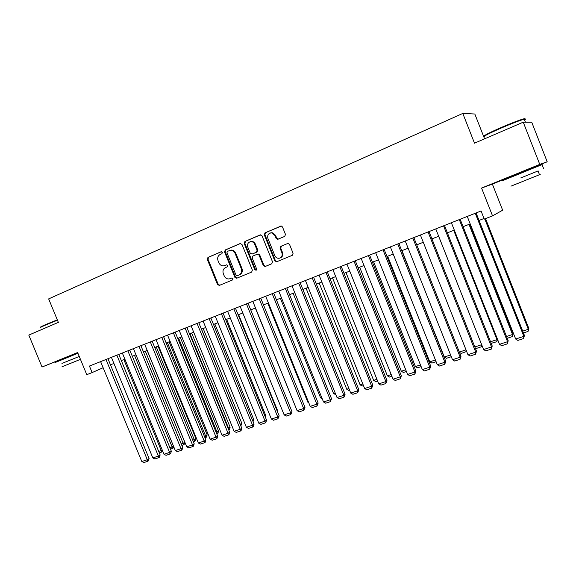 <?xml version="1.0" encoding="UTF-8"?>
<svg xmlns="http://www.w3.org/2000/svg" width="576" height="576" viewBox="0 0 576 576"><rect width="100%" height="100%" fill="white"/><g stroke="black" fill="none" stroke-linecap="round" stroke-linejoin="round"><path stroke-width="0.86" d="M222.358 252.374L221.083 251.762L207.95 257.422L207.288 259.351L217.519 284.522L219.319 285.415L232.524 279.965L232.999 278.618L231.761 277.978L229.831 278.77C227.354 279.374 225.475 278.402 224.194 275.861L223.337 273.751C222.473 270.929 223.186 268.87 225.49 267.581L227.21 266.861L227.686 265.5L226.548 264.838L224.057 265.817C221.753 266.141 220.025 265.133 218.887 262.793L218.03 260.683C217.159 257.854 217.879 255.78 220.176 254.477L221.89 253.735L222.358 252.374M532.627 167.573L511.099 176.314M77.688 352.663L61.992 359.057M284.731 236.412L285.473 234.389L282.506 227.009L281.39 226.044L265.018 232.826L264.298 234.842L274.795 260.849L276.631 261.778L292.334 255.298L293.083 253.289L289.505 244.39L287.978 243.389L280.865 246.312L280.13 248.321L281.894 252.706C282.643 255.319 281.887 257.134 279.634 258.156C277.495 258.61 275.904 257.774 274.838 255.643L267.926 238.507C267.17 235.102 268.38 233.222 271.555 232.855L274.961 235.498L276.12 238.37L277.524 239.364L284.731 236.412M523.246 122.177L531.734 122.227L547.2 161.791L539.762 164.39L523.246 122.177L474.502 143.172L462.794 113.429L48.658 298.894L58.356 322.366L28.8 335.095L42.041 367.013L77.63 352.526L86.782 374.674L92.131 372.578L89.431 366.048L481.068 210.974L484.272 219.11L492.538 215.878L502.654 210.204L492.379 184.097L511.157 176.458M539.762 164.39L481.579 188.071L492.538 215.878M241.978 244.44L240.127 243.554L225.238 249.97L224.561 251.928L234.871 277.351L236.664 278.258L251.662 272.074L252.367 270.122L241.978 244.44M244.908 241.495L260.129 234.936L262.015 235.822L272.498 261.799L271.771 263.779L265.14 266.515L263.318 265.594L259.085 255.118L257.213 254.225L252.9 256.046L252.187 258.012L256.586 268.877L256.054 270.259L254.786 269.618L244.21 243.475L244.908 241.495L260.59 234.835M42.041 367.013L62.014 359.1M484.582 138.83L474.826 114.012L462.794 113.429M532.678 167.695L547.2 161.791M110.47 364.817L113.926 363.463M121.32 360.569L124.877 359.179M132.314 356.263L135.972 354.83M143.453 351.9L147.211 350.431M154.742 347.479L158.602 345.967M166.176 343.001L170.143 341.446M177.768 338.458L181.843 336.859M189.518 333.857L193.702 332.215M201.427 329.191L205.726 327.506M213.494 324.461L217.915 322.733M225.734 319.666L230.27 317.894M238.14 314.806L242.798 312.984M290.239 407.362L250.747 309.874L255.506 308.002M263.484 304.877L268.394 302.954M276.43 299.808L281.47 297.835M289.555 294.667L294.732 292.637M302.868 289.454L308.189 287.366M316.375 284.162L321.84 282.024M330.084 278.791L335.693 276.595M343.994 273.341L349.747 271.087M358.106 267.811L364.018 265.5M372.434 262.202L378.497 259.826M386.978 256.507L393.199 254.066M401.738 250.726L408.132 248.22M416.729 244.85L423.288 242.28M431.942 238.889L438.682 236.254M447.401 232.834L454.313 230.126M463.097 226.685L470.196 223.906M479.045 220.442L484.034 218.484M92.131 372.578L103.133 367.733M481.579 188.071L492.379 184.097M226.714 264.816L225.36 265.392M231.941 277.934L230.666 278.467M221.458 251.69L208.642 257.213L207.986 259.142L218.196 284.278L219.751 285.235M240.574 243.454L225.907 249.775L225.23 251.726L235.526 277.114L237.103 278.078M227.419 251.359L226.944 252.727L235.994 275.069L237.24 275.71L239.105 274.939C241.445 273.65 242.186 271.584 241.315 268.726L235.109 253.397C234.094 251.244 232.517 250.207 230.378 250.286L227.419 251.359M237.859 275.486L237.283 275.695M230.004 250.344L231.041 250.085C233.179 250.013 234.756 251.042 235.764 253.195L241.963 268.502C242.834 271.346 242.093 273.42 239.76 274.702L237.931 275.458M257.76 254.059L259.711 254.909L263.938 265.37L265.558 266.342M245.556 241.308L244.858 243.288L255.413 269.388L256.349 270.086M254.693 244.238C253.901 242.532 252.641 241.654 250.92 241.603C248.083 242.208 247.046 244.066 247.81 247.183L250.222 253.152L252.086 254.038L256.399 252.216L257.112 250.236L254.693 244.238L255.326 244.051C254.534 242.338 253.282 241.466 251.561 241.416L250.409 241.661M252.511 253.901L252.086 254.038M255.326 244.051L257.746 250.034L257.033 252.014L252.72 253.836M270.605 232.898L272.167 232.675L275.573 235.318L276.725 238.183L278.222 239.177M279.893 258.07L280.231 257.947C282.485 256.925 283.241 255.11 282.499 252.504L281.894 252.706M287.935 243.396L281.47 246.11L280.728 248.119L282.499 252.504M281.052 226.015L265.644 232.654L264.924 234.662L275.4 260.633L277.042 261.605M123.833 359.582L161.244 450.533L162.194 449.906M158.688 451.375L161.244 450.533L161.611 452.095L159.3 452.858M162.547 450.763L161.611 452.095M105.991 359.489L147.298 459.72L149.083 458.546L107.957 358.718M100.613 361.62L141.811 461.52L147.298 459.72L147.701 461.311L143.856 462.571L141.811 461.52M149.083 458.546L148.414 460.843L147.701 461.311M40.745 327.298C39.456 327.485 41.227 326.52 46.066 324.41L57.312 319.831M57.463 320.198L45.972 324.871C41.011 327.038 39.197 328.025 40.522 327.823M61.942 363.442L79.25 356.45L61.942 363.442M77.933 353.268L55.087 362.563M80.453 359.359L61.978 366.797M484.481 136.066C483.358 135.749 488.88 132.919 501.055 127.562C511.272 123.185 518.681 120.319 523.267 118.966C524.974 118.512 525.319 118.634 524.326 119.326M524.549 119.909C526.01 119.002 525.91 118.757 524.261 119.16L523.937 119.246C519.235 120.636 511.646 123.574 501.163 128.059C487.526 134.078 482.083 136.937 484.841 136.642M520.733 177.948L538.027 170.964C539.143 170.51 539.15 170.518 538.027 170.971L520.733 177.948M542.059 164.671C543.607 164.016 543.6 163.994 542.03 164.606L502.474 180.734M539.482 174.679C540.605 174.24 540.612 174.247 539.496 174.715L510.962 186.163M134.51 355.406L172.116 446.94L173.441 446.054M169.884 447.674L172.116 446.94L172.469 448.517L170.496 449.172M173.606 446.443L173.138 448.078L172.469 448.517M145.318 351.166L183.125 443.304L184.759 442.202L147.125 350.46M181.224 443.93L183.125 443.304L183.463 444.902L181.843 445.435M184.759 442.202L184.118 444.456L183.463 444.902M156.269 346.882L194.278 439.618L195.883 438.523L158.047 346.183M192.722 440.136L194.278 439.618L194.602 441.23L193.342 441.648M195.883 438.523L195.242 440.791L194.602 441.23M167.357 342.533L205.567 435.888L207.151 434.801L169.114 341.849M204.365 436.291L205.567 435.888L205.877 437.515L204.991 437.81M207.151 434.801L206.51 437.076L205.877 437.515M116.856 355.19L158.386 456.091L160.142 454.918L118.793 354.427M111.406 357.35L152.827 457.913L158.386 456.091L158.774 457.697L154.879 458.971L152.827 457.913M160.142 454.918L159.473 457.229L158.774 457.697M127.865 350.834L169.618 452.412L171.346 451.246L129.773 350.078M122.342 353.016L163.98 454.255L169.618 452.412L169.992 454.032L166.046 455.321L163.98 454.255M171.346 451.246L170.683 453.564L169.992 454.032M139.018 346.414L181.001 448.682L182.7 447.523L140.897 345.672M133.423 348.631L175.291 450.554L181.001 448.682L181.354 450.324L177.358 451.627L175.291 450.554M182.7 447.523L182.038 449.856L181.354 450.324M150.314 341.942L192.528 444.902L194.198 443.75L152.172 341.208M144.648 344.189L186.746 446.796L192.528 444.902L192.866 446.566L188.82 447.883L186.746 446.796M194.198 443.75L193.536 446.098L192.866 446.566M178.596 338.134L217.008 432.108L218.556 431.028L180.324 337.457M216.166 432.389L217.008 432.108L217.303 433.757L216.792 433.922M218.556 431.028L217.922 433.318L217.303 433.757M161.77 337.406L204.214 441.072L205.855 439.927L163.591 336.686M156.024 339.682L198.353 442.994L204.214 441.072L204.538 442.75L200.434 444.089L198.353 442.994M205.855 439.927L205.193 442.289L204.538 442.75M189.979 333.677L228.6 428.285L230.119 427.205L191.678 333.007M228.132 428.436L228.6 428.285L228.758 429.984M230.119 427.205L229.486 429.509L228.874 429.941M173.376 332.813L216.058 437.198L217.663 436.054L175.169 332.1M167.551 335.117L210.118 439.142L216.058 437.198L216.36 438.89L212.206 440.244L210.118 439.142M217.663 436.054L217.008 438.43L216.36 438.89M201.514 329.155L240.343 424.404L241.826 423.331L203.177 328.507M240.257 424.433L240.408 424.807M241.826 423.331L240.854 425.902M185.141 328.154L228.06 433.26L229.637 432.13L186.905 327.456M179.237 330.487L222.041 435.233L228.06 433.26L228.348 434.974L224.136 436.349L222.041 435.233M229.637 432.13L228.974 434.52L228.348 434.974M252.504 420.278L253.692 419.407L214.834 323.935M253.08 421.69L253.692 419.407M197.064 323.431L240.228 429.278L241.769 428.148L198.799 322.747M191.081 325.8L234.122 431.28L240.228 429.278L240.494 431.006L236.225 432.403L234.122 431.28M241.769 428.148L241.114 430.553L240.494 431.006M264.91 416.038L265.716 415.433L226.649 319.313M265.298 416.995L265.716 415.433M277.488 411.725L277.898 411.408L238.615 314.626M277.682 412.214L277.898 411.408M295.308 406.246L255.355 308.066M308.426 401.918L307.793 402.127L267.775 303.199M307.793 402.127L308.722 402.646M321.732 397.519L320.602 397.894L280.361 298.267M320.602 397.894L322.258 398.83M335.232 393.062L333.59 393.602L293.119 293.27M335.887 394.704L333.59 393.602M348.919 388.541L346.759 389.254L306.058 288.202M349.582 390.19L348.833 390.442L346.759 389.254M362.808 383.954L360.108 384.847L319.183 283.061M363.478 385.618L362.189 386.042L360.108 384.847M376.906 379.296L373.651 380.376L332.489 277.848M377.575 380.974L375.739 381.578L373.651 380.376M391.212 374.573L387.382 375.84L345.989 272.563M391.882 376.265L389.477 377.057L387.382 375.84M405.727 369.778L401.314 371.232L359.683 267.199M406.404 371.477L403.416 372.463L401.314 371.232M209.16 318.643L252.562 425.239L254.066 424.116L210.852 317.966M203.09 321.041L246.37 427.262L252.562 425.239L252.806 426.989L248.479 428.4L246.37 427.262M254.066 424.116L253.411 426.535L252.806 426.989M221.414 313.79L265.061 421.142L266.53 420.026L223.078 313.128M215.266 316.224L258.79 423.194L265.061 421.142L265.291 422.906L260.906 424.339L258.79 423.194M266.53 420.026L265.882 422.46L265.291 422.906M233.842 308.866L277.74 416.988L279.173 415.879L235.469 308.225M227.606 311.335L271.382 419.069L277.74 416.988L277.949 418.774L273.499 420.228L271.382 419.069M279.173 415.879L277.949 418.774M246.449 303.876L290.599 412.776L291.989 411.674L248.04 303.242M240.12 306.382L284.148 414.886L290.599 412.776L290.786 414.583L286.272 416.059L284.148 414.886M291.989 411.674L290.786 414.583M259.229 298.814L303.631 408.506L304.985 407.412L260.784 298.202M252.814 301.356L297.094 410.645L303.631 408.506L303.797 410.335L299.225 411.826L297.094 410.645M304.985 407.412L303.797 410.335M272.196 293.681L316.85 404.172L318.168 403.092L273.708 293.083M265.687 296.258L310.219 406.346L316.85 404.172L316.994 406.022L312.358 407.534L310.219 406.346M318.168 403.092L316.994 406.022M285.343 288.475L330.264 399.78L331.531 398.707L286.819 287.892M278.748 291.089L323.532 401.983L330.264 399.78L330.386 401.652L325.678 403.186L323.532 401.983M331.531 398.707L330.386 401.652M298.685 283.19L343.865 395.323L345.096 394.265L300.118 282.622M291.989 285.84L337.039 397.562L343.865 395.323L343.966 397.217L339.192 398.772L337.039 397.562M345.096 394.265L343.966 397.217M312.221 277.834L357.667 390.802L358.848 389.75L313.61 277.279M305.431 280.519L350.741 393.07L357.667 390.802L357.739 392.717L352.901 394.294L350.741 393.07M358.848 389.75L357.739 392.717M325.958 272.39L371.671 386.215L372.802 385.171L327.298 271.858M319.061 275.119L364.644 388.519L371.671 386.215L371.722 388.152L366.804 389.758L364.644 388.519M372.802 385.171L371.722 388.152M339.89 266.875L385.884 381.557L386.964 380.527L341.194 266.357M332.899 269.64L378.749 383.897L385.884 381.557L385.906 383.515L380.916 385.142L378.749 383.897M386.964 380.527L385.906 383.515M354.038 261.274L400.298 376.834L401.335 375.818L355.291 260.777M346.939 264.082L393.062 379.202L400.298 376.834L400.298 378.814L395.237 380.47L393.062 379.202M401.335 375.818L400.298 378.814M420.458 364.91L415.447 366.566L373.572 261.756M421.142 366.624L417.55 367.812L415.447 366.566M435.413 359.971L429.782 361.829L387.662 256.234M436.104 361.699L431.892 363.089L429.782 361.829M450.598 354.953L444.334 357.026L401.969 250.632M451.296 356.695L446.443 358.294L444.334 357.026M459.346 352.066L466.02 349.862M466.646 351.454L461.21 353.434L459.468 352.375M466.474 351.007L466.43 351.713M368.395 255.586L414.936 372.038L415.922 371.03L369.598 255.11M361.188 258.437L407.592 374.443L414.936 372.038L414.907 374.047L409.766 375.725L407.592 374.443M415.922 371.03L414.907 374.047M382.975 249.811L429.79 367.171L430.726 366.178L384.12 249.358M375.66 252.713L422.338 369.612L429.79 367.171L429.732 369.202L424.519 370.908L422.338 369.612M430.726 366.178L429.732 369.202M397.771 243.958L444.874 362.232L445.752 361.253L398.866 243.518M390.341 246.895L437.306 364.709L444.874 362.232L444.787 364.284L439.495 366.012L437.306 364.709M445.752 361.253L444.787 364.284M412.79 238.003L460.188 357.214L461.002 356.249L413.842 237.593M405.252 240.991L452.498 359.734L460.188 357.214L460.066 359.294L454.694 361.051L452.498 359.734M461.002 356.249L460.066 359.294M438.653 236.261L481.666 344.678M474.826 346.954L481.644 344.7L481.493 346.752L476.194 348.494L475.193 347.882M481.982 345.478L481.493 346.752M428.054 231.962L475.733 352.123L476.496 351.166L429.041 231.574M420.394 234.994L467.928 354.679L475.733 352.123L475.589 354.226L470.131 356.011L467.928 354.679M476.496 351.166L475.589 354.226M453.715 230.364L496.966 339.638L497.412 339.041M490.543 341.762L496.966 339.638L496.778 341.719L491.17 343.339M497.506 339.271L496.778 341.719M443.549 225.828L491.522 346.946L492.221 346.01L444.478 225.461M435.766 228.91L483.595 349.546L491.522 346.946L491.342 349.078L485.798 350.892L483.595 349.546M492.221 346.01L491.342 349.078M469.008 224.374L512.518 334.505L513.115 333.641L469.822 224.05M506.506 336.492L512.518 334.505L512.302 336.607L507.211 338.285M513.115 333.641L512.302 336.607M459.288 219.593L507.557 341.698L508.198 340.769L460.159 219.247M451.382 222.725L499.507 344.333L507.557 341.698L507.348 343.85L501.718 345.694L499.507 344.333M508.198 340.769L507.348 343.85M484.776 218.909L528.3 329.292L528.84 328.442L485.539 218.614M522.72 331.135L528.3 329.292L528.055 331.416L523.433 332.942M528.84 328.442L528.055 331.416M475.272 213.264L523.85 336.355L524.419 335.448L476.086 212.947M467.251 216.439L515.671 339.041L523.85 336.355L523.606 338.544L517.882 340.409L515.671 339.041M524.419 335.448L523.606 338.544M218.196 284.278L217.519 284.522M207.986 259.142L207.288 259.351M208.642 257.213L207.95 257.422M235.526 277.114L234.871 277.351M225.23 251.726L224.561 251.928M225.907 249.775L225.238 249.97M239.76 274.702L239.105 274.939M241.963 268.502L241.315 268.726M235.764 253.195L235.109 253.397M263.938 265.37L263.318 265.594M259.711 254.909L259.085 255.118M257.846 254.023L257.407 254.16M255.413 269.388L254.786 269.618M244.858 243.288L244.21 243.475M257.033 252.014L256.399 252.216M257.746 250.034L257.112 250.236M276.725 238.183L276.12 238.37M275.573 235.318L274.961 235.498M280.728 248.119L280.13 248.321M281.47 246.11L280.865 246.312M275.4 260.633L274.795 260.849M264.924 234.662L264.298 234.842M265.644 232.654L265.018 232.826M280.944 226.022L280.584 226.123M230.494 278.532L229.831 278.77M237.888 275.472L237.24 275.71M231.041 250.085L230.378 250.286M258.106 253.944L257.479 254.146M251.561 241.416L250.92 241.603M278.129 239.177L277.524 239.364M272.167 232.675L271.555 232.855M62.222 359.604L61.97 358.999M532.894 168.25L532.598 167.486M525.442 122.191L524.261 119.16M538.027 170.964L539.496 174.715M543.636 168.696L542.03 164.606M523.267 118.966L523.937 119.246"/></g></svg>
